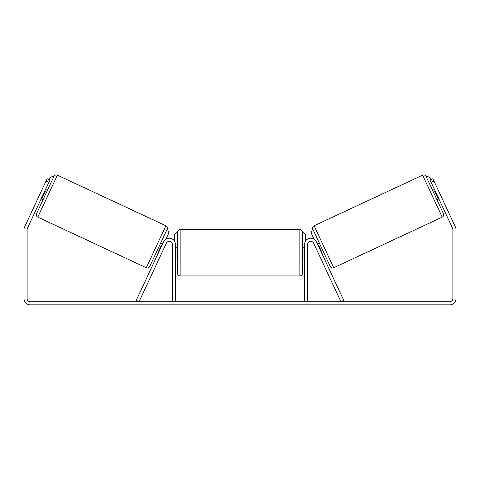 <?xml version="1.0" encoding="UTF-8"?>
<svg xmlns="http://www.w3.org/2000/svg" width="480" height="480" viewBox="0 0 480 480"><rect width="100%" height="100%" fill="white"/><g stroke="black" fill="none" stroke-linecap="round" stroke-linejoin="round"><path stroke-width="0.72" d="M136.242 300.39L163.554 241.818A6.246 6.246 0 0 1 175.458 244.458L175.458 301.71L172.338 301.71L172.338 244.458A3.12 3.12 0 0 0 166.386 243.138L139.074 301.71L136.242 300.39M343.758 300.39L316.446 241.818A6.246 6.246 0 0 0 304.542 244.458L304.542 301.71L307.662 301.71L307.662 244.458A3.12 3.12 0 0 1 313.614 243.138L340.926 301.71L343.758 300.39M333.702 267.744L314.124 225.756L422.622 175.164A2.604 2.604 0 0 1 426.078 176.424L443.454 213.69A2.604 2.604 0 0 1 442.2 217.152L333.702 267.744A2.604 2.604 0 0 1 330.246 266.484L312.87 229.218L312.396 229.44L311.136 232.896L314.046 239.13M314.124 225.756A2.604 2.604 0 0 0 312.87 229.218M432.57 190.344L434.454 189.462M436.968 199.776L438.852 198.894M435.084 190.812L434.61 191.028L437.754 197.766L438.228 197.55M317.472 244.014L319.356 243.132M321.87 253.446L323.754 252.57M318.096 245.364L318.57 245.142L321.714 251.88L321.24 252.096M48.846 182.388L46.014 181.068L47.112 178.71L49.944 180.024L27.414 228.342A3.12 3.12 0 0 0 27.12 229.662L27.12 298.59A3.12 3.12 0 0 0 30.246 301.71L449.754 301.71A3.12 3.12 0 0 0 452.88 298.59L452.88 229.662A3.12 3.12 0 0 0 452.586 228.342L430.056 180.024L432.888 178.71L433.986 181.068L431.154 182.388M46.014 181.068L24.588 227.022A6.246 6.246 0 0 0 24 229.662L24 298.59A6.246 6.246 0 0 0 30.246 304.836L449.754 304.836A6.246 6.246 0 0 0 456 298.59L456 229.662A6.246 6.246 0 0 0 455.412 227.022L433.986 181.068M146.298 267.744L165.876 225.756L57.378 175.164A2.604 2.604 0 0 0 53.922 176.424L36.546 213.69A2.604 2.604 0 0 0 37.8 217.152L146.298 267.744A2.604 2.604 0 0 0 149.754 266.484L167.13 229.218L167.604 229.44L168.864 232.896L165.954 239.13M165.876 225.756A2.604 2.604 0 0 1 167.13 229.218M47.43 190.344L45.546 189.462M44.916 190.812L45.39 191.028L42.246 197.766L41.772 197.55M43.032 199.776L41.148 198.894M162.528 244.014L160.644 243.132M158.13 253.446L156.246 252.57M161.904 245.364L161.43 245.142L158.286 251.88L158.76 252.096M180.144 275.946L299.856 275.946L299.856 229.626L180.144 229.626L180.144 275.946C178.566 275.79 177.696 274.926 177.54 273.342L177.54 232.224L177.024 232.224L174.42 234.828L174.42 241.002M299.856 229.626C301.434 229.776 302.304 230.646 302.46 232.224L302.46 273.342C302.304 274.926 301.434 275.79 299.856 275.946M304.542 256.5L304.02 256.5L304.02 249.066L304.542 249.066M175.458 249.066L175.98 249.066L175.98 256.5L175.458 256.5M49.002 179.586L49.992 177.462L53.448 176.208L53.922 176.424M302.976 232.224L305.58 234.828L305.58 241.002M430.998 179.586L430.008 177.462L426.552 176.208L426.078 176.424M422.622 175.164L442.2 217.152M57.378 175.164L37.8 217.152M180.144 229.626C178.566 229.776 177.696 230.646 177.54 232.224M302.46 247.578L304.542 247.578M304.542 257.988L302.46 257.988M177.54 247.578L175.458 247.578M177.54 257.988L175.458 257.988"/></g></svg>
